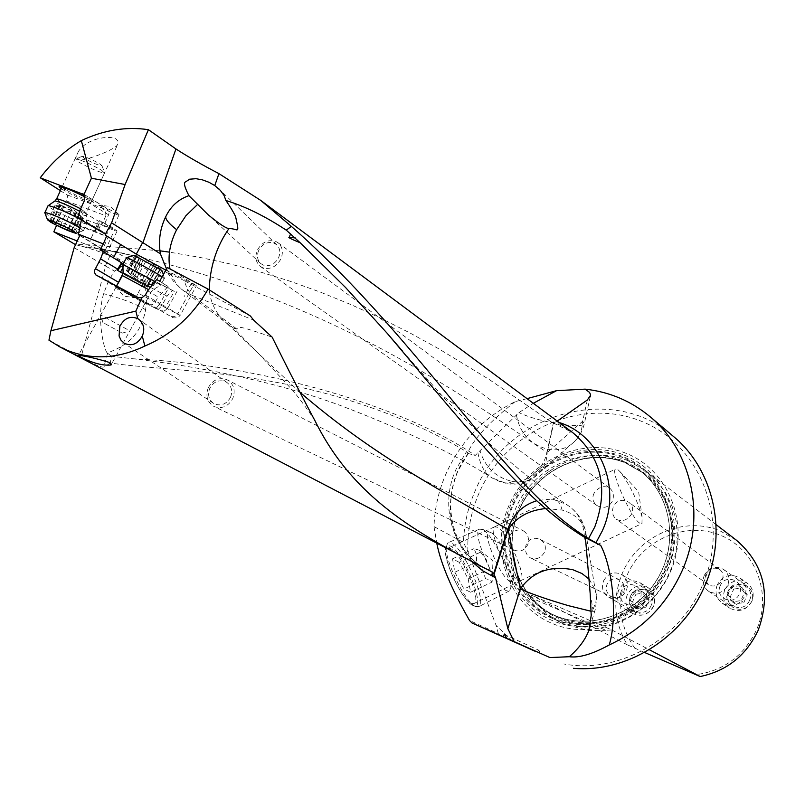 <?xml version="1.0" encoding="UTF-8"?>
<svg xmlns="http://www.w3.org/2000/svg" width="805" height="805" viewBox="0 0 805 805"><rect width="100%" height="100%" fill="white"/><g stroke="black" fill="none" stroke-linecap="round" stroke-linejoin="round"><path stroke-width="0.6" stroke-dasharray="4.03 3.02" d="M551.163 421.89L559.374 424.899L568.622 429.82L572.939 432.788L551.163 421.89L489.148 379.457L438.091 348.414L410.047 333.008L380.755 318.227L350.779 304.521L320.239 292.064L289.488 281.026L258.828 271.516L228.711 263.617L198.865 257.177L169.463 252.156M159.923 250.808L89.144 244.831L74.774 244.458M60.405 190.664L67.137 195.011L67.761 197.285L66.926 199.851L60.506 209.954L57.537 216.867L60.003 218.386L56.581 225.34M78.145 158.756C76.234 157.931 76.354 155.446 78.518 151.29C88.389 136.518 113.747 135.22 116.866 139.768L118.436 141.932L117.59 144.588C114.874 150.364 77.511 163.918 78.145 158.756M559.123 422.504L556.416 421.659L557.221 421.096M527.064 398.636L515.21 401.615C484.117 417.091 461.185 440.848 446.413 472.877C438.765 490.114 434.63 508.025 434.006 526.611L463.469 542.439C464.032 524.407 468.007 507.029 475.403 490.315C507.11 412.965 612.736 382.365 673.312 436.33M545.881 508.529L562.132 510.068C574.71 513.781 582.528 520.825 585.567 531.199L585.798 542.027M591.021 611.237L594.764 611.357L592.983 609.727L595.931 601.647L596.344 594.794L595.69 590.779L589.33 579.328M584.36 537.177C583.826 522.968 578.282 512.332 567.716 505.278L557.12 500.489C553.297 500.7 558.056 497.571 536.804 500.71M515.21 401.615C488.625 422.655 472.756 439.902 467.594 453.336L468.379 453.316L466.498 451.726C430.011 429.729 387.044 411.415 337.597 396.785C244.287 369.696 161.664 370.662 110.295 363.015L111.513 356.223L132.372 358.728C255.115 364.192 398.495 402.973 475.242 455.429L518.923 412.583L533.333 403.305M434.006 526.611L436.803 543.365M467.594 453.336L475.242 455.429M516.397 414.877C519.829 433.543 530.646 445.074 548.849 449.462C557.02 450.659 564.295 449.099 570.685 444.783C578.292 439.208 582.307 431.339 582.709 421.176L584.259 423.963C582.206 426.177 574.227 426.268 560.31 424.235C542.852 421.297 529.056 417.413 518.923 412.583M477.888 452.792C480.364 465.672 485.083 474.024 492.066 477.848L493.203 478.593C500.791 482.125 504.614 483.533 504.665 482.829L511.316 483.242C519.738 483.886 542.701 474.256 546.907 452.4L547.199 452.611C546.847 463.056 542.771 471.126 534.993 476.812C528.462 481.209 520.996 482.769 512.614 481.481C496.061 477.707 485.194 467.464 480.011 450.73M552.693 422.615L553.407 422.706L546.907 452.4C469.396 400.407 337.265 302.64 134.304 255.93L112.318 251.22C134.958 257.952 150.193 284.306 145.544 309.784C145.423 312.501 143.954 317.331 141.147 324.254C136.105 337.033 124.815 346.603 107.286 352.982L111.513 356.223M110.295 363.015L103.835 367.05C101.269 367.603 93.662 364.383 81.013 357.4L48.954 340.173M107.286 352.982C104.056 350.396 96.218 317.733 103.674 293.654L108.393 281.126L114.461 271.094L105.666 266.123L81.013 357.4M114.461 271.094L126.174 263.567C114.471 257.831 104.509 253.505 96.268 250.586L83.247 246.622L105.314 249.651L102.617 249.349L96.268 250.586M75.549 244.68L83.247 246.622M553.407 422.706L556.416 421.659M79.745 235.533L107.296 252.368L77.24 240.997M126.174 263.567L79.856 235.302M81.325 219.584L106.894 234.094L81.577 219.02M166.524 269.001L171.958 275.702L105.153 235.04M250.385 316.013L184.164 280.563L187.293 289.126L192.023 295.244L183.631 290.847C176.577 285.614 172.039 278.309 169.996 268.91M171.958 275.702L167.279 272.332L184.164 280.563M165.89 270.148L196.46 285.715L167.359 267.512M74.151 247.729L105.666 266.123M123.165 263.839L100.082 249.892M116.655 285.996L117.56 287.798L135.602 297.92L96.61 275.511M117.047 287.113L147.677 303.767L117.047 287.113M147.687 290.796L158.203 297.075L154.439 303.244L152.276 304.713L150.334 304.682L172.904 317.683C175.913 318.287 178.318 317.532 180.119 315.419L165.317 307.611L163.546 312.732M156.653 279.536L168.034 286.459L158.203 297.075M159.722 281.166L168.034 286.459M135.713 297.971L138.098 293.121L161.815 305.669L167.068 296.119L172.401 290.353L174.242 291.39L165.317 307.611L161.815 305.669L158.082 309.704L135.27 297.608L158.142 309.734M136.87 295.878L135.331 297.639M123.034 273.68L147.476 287.123L123.014 273.861M138.098 293.121L142.807 284.578M122.813 273.74L117.138 270.067M174.242 291.39L146.792 277.262L151.662 279.526L147.295 286.942M167.068 296.119L147.818 285.996M172.401 290.353L151.592 279.456M118.033 288.733L144.981 303.384L118.033 288.733M230.532 397.237C232.786 391.119 231.578 386.189 226.909 382.456L224.937 381.419C218.366 379.608 213.295 381.952 209.723 388.453C207.449 394.702 208.726 399.672 213.567 403.375L214.925 404.1C221.596 406.183 226.799 403.889 230.532 397.237M208.213 387.899C212.57 379.98 218.658 377.183 226.487 379.507L227.382 379.93C233.822 384.136 235.654 390.274 232.856 398.344C228.469 406.294 222.361 409.081 214.532 406.716L213.949 406.455C207.298 402.289 205.386 396.11 208.213 387.899M523.371 530.857C527.949 533.876 529.438 538.384 527.849 544.371C524.92 550.459 520.251 552.331 513.832 550.006C508.478 546.736 506.969 542.218 509.293 536.452C513.057 530.616 517.746 528.754 523.371 530.857L227.382 379.93M497.359 527.164L494.491 526.893C487.75 529.881 508.166 576.44 518.038 580.496L520.684 580.647C527.275 577.386 507.412 531.934 497.359 527.164M639.784 523.169C631.301 518.35 610.22 471.388 615.493 469.104L617.868 469.627L620.061 471.71C629.882 484.771 637.228 499.895 642.088 517.062L641.957 523.572L639.784 523.169M594.14 493.103C591.806 497.913 592.721 502.048 596.897 505.49C603.71 509.082 608.952 507.462 612.635 500.63C614.205 495.357 613.219 491.171 609.657 488.092C603.861 485.163 598.679 486.834 594.14 493.103M613.249 506.898C611.699 512.141 612.716 516.267 616.328 519.295C622.013 522.063 627.055 520.412 631.432 514.315C633.666 509.676 632.8 505.661 628.836 502.28C622.114 498.607 616.922 500.147 613.249 506.898M544.321 552.532C540.729 558.147 536.2 559.998 530.706 558.086C526.078 555.178 524.548 550.741 526.118 544.754C529.056 538.706 533.705 536.915 540.064 539.37C545.136 542.6 546.545 546.987 544.321 552.532M471.388 603.348L474.276 603.418C481.611 599.775 461.466 553.226 450.599 548.608L447.5 548.406C439.912 551.626 460.671 599.473 471.388 603.348M500.74 636.01L498.285 633.575L469.526 620.474M498.285 633.575L496.091 625.384L467.886 551.566L463.469 542.439M512.584 641.273L496.091 625.384M467.886 551.566C467.182 531.069 471.036 511.286 479.438 492.207C506.325 430.766 580.475 397.026 640.327 420.864C700.561 443.746 730.99 521.248 702.342 585.547C679.319 640.146 617.968 674.278 563.641 663.934M540.105 653.489L538.988 650.299L535.929 651.597M625.998 453.285C582.86 435.757 528.815 460.017 509.313 504.715C489.178 549.151 508.086 604.414 551.063 622.959C593.728 642.169 650.339 618.512 670.293 572.134C690.901 526.017 669.438 470.14 625.998 453.285M504.353 634.451L538.988 650.299M627.96 460.671C587.962 444.39 537.831 466.085 518.742 507.1C499.12 547.873 514.687 599.554 553.468 618.854L568.511 624.559L585.044 627.115L604.837 625.646L619.468 621.39L633.283 614.547L645.841 605.33L656.729 594.03L665.584 581.029L672.115 566.73L676.109 551.616L677.448 536.18L676.099 520.926L672.115 506.335L665.634 492.891L656.88 480.998L646.153 471.046L627.96 460.671M605.853 630.305L588.827 630.557L564.708 624.388L560.884 622.587C549.634 616.861 540.306 608.862 532.89 598.618L530.928 594.875L611.78 629.943L605.853 630.305L532.89 598.618M611.78 629.943L649.233 649.675M644.483 652.432L627.306 644.815C613.812 622.054 612.213 598.075 622.486 572.878C638.063 535.536 684.19 515.452 720.294 530.988L736.555 540.316M627.306 644.815L530.948 594.885L611.76 629.923M634.843 648.236C619.176 625.727 616.59 601.365 627.095 575.142C642.43 539.662 685.739 520.845 720.384 535.224C755.261 549.06 772.639 593.516 756.519 629.832C743.901 655.974 723.625 670.937 695.681 674.711M631.482 597.129C629.168 603.76 630.768 608.972 636.282 612.786C643.598 615.815 649.343 613.732 653.529 606.517C655.803 600.037 654.294 594.875 649.011 591.041C641.615 587.771 635.769 589.793 631.482 597.129M728.877 592.098C726.633 598.397 728.072 603.529 733.184 607.493C740.912 611.206 747.06 609.244 751.618 601.597C753.822 595.469 752.494 590.417 747.634 586.432C739.825 582.428 733.576 584.309 728.877 592.098M603.589 580.828C608.037 573.23 614.084 571.117 621.712 574.488C627.165 578.443 628.705 583.786 626.34 590.508C622.003 597.984 616.056 600.158 608.51 597.028C602.824 593.104 601.184 587.7 603.589 580.828M611.548 596.777C616.962 598.739 621.058 597.119 623.845 591.896L624.529 587.972L623.835 584.692L622.054 581.864L619.417 579.831C614.899 577.869 611.086 578.775 607.996 582.528L606.9 584.611C605.43 589.954 606.98 594.01 611.548 596.777L530.706 558.086M704.254 575.384C709.114 567.314 715.585 565.341 723.645 569.467C728.666 573.583 730.034 578.815 727.74 585.175C723.011 593.104 716.651 595.157 708.672 591.323C703.389 587.227 701.92 581.914 704.254 575.384M719.912 569.658C723.182 572.446 723.876 575.978 722.005 580.274L720.857 582.035C716.973 586.211 712.817 587.087 708.36 584.672L705.331 580.143L705.12 577.255L706.055 573.885C709.769 568.169 714.377 566.76 719.912 569.658L628.836 502.28M262.893 267.834L260.599 266.616C255.718 262.521 254.652 257.006 257.419 250.073C261.877 242.295 267.844 239.357 275.32 241.228L277.836 242.597C282.575 246.692 283.581 252.166 280.865 259.009C276.367 266.827 270.379 269.766 262.893 267.834M258.737 250.365C256.574 255.658 257.228 260.045 260.719 263.537L263.275 265.087C269.645 266.797 274.747 264.362 278.55 257.781C280.683 252.569 280.06 248.212 276.668 244.72L273.66 242.919C267.361 241.45 262.38 243.925 258.737 250.365M299.842 392.176L258.687 353.667L233.712 328.229L225.893 322.493C216.112 313.89 210.578 303.012 209.27 289.87M233.712 328.229L236.791 329.004C241.772 328.068 231.307 323.117 272.171 337.154M97.737 229.324L99.096 221.596L80.007 210.165M104.68 223.689L112.7 228.63L98.924 223.639C108.101 228.147 114.149 230.592 117.087 230.985L110.164 226.074L99.548 220.61L104.68 223.689L108.977 214.07L108.655 211.302L106.723 208.425L98.613 205.154L102.527 208.203C110.436 212.279 115.91 214.543 118.939 215.016L117.621 213.617L105.022 207.308L83.67 194.277M99.548 220.61L99.096 221.596M85.068 196.994L93.803 202.468C97.043 205.879 72.782 195.816 62.81 189.628L61.311 188.682M66.292 200.888L105.858 215.831L101.853 224.565M105.858 215.831L105.606 211.806L102.527 208.203L66.865 194.79M97.455 222.884L95.141 231.266L108.152 237.143L101.933 250.707M60.003 218.386L108.152 237.143M57.537 216.867L95.141 231.266M60.506 209.954L97.013 223.85M64.269 188.913L62.035 187.122M61.975 186.941L63.706 186.961C71.313 189.386 79.685 193.18 88.812 198.332L91.69 200.988C85.712 199.741 76.867 195.907 65.175 189.477M104.68 323.499L122.3 333.099L104.68 323.499M127.21 329.406L100.675 314.966L127.21 329.406M122.903 264.412L126.294 266.616C135.21 272.05 158.686 284.769 160.597 285.191L155.073 281.519M162.177 276.779L164.351 278.48C162.741 278.288 138.973 265.429 129.997 259.894L126.586 257.63M162.248 271.003L134.063 255.437M161.332 270.329L134.616 255.718L161.332 270.329M160.104 269.816L151.682 285.111L153.785 285.111L147.315 283.702L146.621 282.424L155.335 266.697M151.682 285.111L147.728 284.145L156.854 268.337M152.93 266.294L144.538 281.519L148.029 282.344L148.462 283.581M144.538 281.519L140.11 280.281L133.449 274.525L132.644 274.928L141.046 259.683L132.654 274.887M132.634 275.018L131.225 275.25L127.794 271.859L130.812 274.445L131.094 272.744L132.332 272.885L138.933 281.629L148.029 282.344M143.391 260.035L134.918 275.431L132.332 272.885M134.918 275.431L138.339 278.611L146.892 281.086L146.822 282.173M84.153 158.223L82.533 156.281C87.141 157.388 92.947 159.954 99.951 163.979L101.973 165.76C98.582 165.488 92.645 162.972 84.153 158.223M101.672 170.318L104.489 173.105C98.441 172.018 89.607 168.205 77.984 161.644L75.519 158.766C82.422 160.437 91.146 164.29 101.672 170.318M81.225 219.795L86.538 223.961C78.84 222.2 67.358 217.209 52.084 208.978L47.928 206M44.939 213.053L48.944 215.79C63.172 223.458 74.523 228.459 83.006 230.783L80.51 228.097M64.148 226.386L71.333 210.769L80.681 215.921L82.513 218.044M71.333 210.769L63.575 207.298L56.4 222.915M52.607 221.244L59.258 206.171L63.575 207.298M59.701 205.828L60.405 205.386L56.813 205.255L54.931 205.547L55.475 205.899L61.663 207.036L62.538 210.085L71.554 212.007L77.25 216.937L70.377 208.203M71.303 231.599L78.316 216.917L77.25 216.937M78.417 216.122L78.447 214.744L82.311 217.823L78.83 213.838L73.577 209.793L67.59 206.955L60.405 205.386M749.525 600.339C743.82 614.768 721.31 605.279 728.042 591.353C733.687 576.994 756.227 586.332 749.525 600.339M751.93 601.224C746.497 610.331 739.171 612.686 729.954 608.278C723.826 603.559 722.095 597.421 724.782 589.884C730.407 580.576 737.873 578.322 747.201 583.142C752.977 587.892 754.547 593.919 751.93 601.224M717.285 584.802C714.578 592.43 716.309 598.628 722.508 603.398C731.815 607.845 739.211 605.461 744.706 596.243C747.362 588.868 745.772 582.78 739.946 577.97C730.527 573.11 722.971 575.394 717.285 584.802M720.244 585.738C714.216 598.206 734.341 606.678 739.463 593.758C745.47 581.21 725.305 572.868 720.244 585.738M743.83 602.613L747.271 594.744L742.26 587.841L733.707 589.089L730.739 587.046L739.322 585.788L744.353 592.721L740.902 600.621L732.298 601.858L735.267 603.841L743.83 602.613L740.902 600.621M735.267 603.841L730.276 596.928L733.707 589.089M747.271 594.744L744.353 592.721M732.298 601.858L727.287 594.925L730.739 587.046M730.276 596.928L727.287 594.925M742.26 587.841L739.322 585.788M651.255 605.279C645.57 619.518 623.754 610.14 630.426 596.404C636.041 582.226 657.896 591.464 651.255 605.279M653.509 606.165C648.518 614.758 641.676 617.254 632.951 613.662C626.34 609.123 624.428 602.885 627.196 594.955C632.327 586.191 639.311 583.776 648.146 587.7C654.435 592.289 656.216 598.437 653.509 606.165M618.713 589.995C615.906 598.024 617.848 604.324 624.509 608.902C633.314 612.535 640.237 609.999 645.278 601.315C648.025 593.506 646.224 587.288 639.874 582.659C630.959 578.694 623.905 581.14 618.713 589.995M621.38 590.93C615.412 603.237 634.914 611.609 640.005 598.86C645.962 586.483 626.421 578.231 621.38 590.93M645.691 607.523L649.102 599.765L644.282 592.943L635.95 594.171L632.589 592.178L640.951 590.94L645.791 597.793L642.36 605.591L633.978 606.799L637.349 608.731L645.691 607.523L642.36 605.591M637.349 608.731L632.549 601.909L635.95 594.171M649.102 599.765L645.791 597.793M633.978 606.799L629.168 599.956L632.589 592.178M632.549 601.909L629.168 599.956M644.282 592.943L640.951 590.94M472.897 605.43C463.026 601.919 442.76 559.767 445.557 548.567L447.157 545.619L450.327 545.981C464.123 552.079 487.407 612.102 473.33 605.612L472.897 605.43M459.212 562.303L452.511 558.861L454.845 572.214L463.942 589.008L485.586 578.775L482.376 569.739L476.5 561.93L476.58 554.635L474.034 548.618L479.377 550.248L480.585 552.129L459.212 562.303L468.188 578.896L489.561 568.773L492.408 577.165L492.097 582.096L490.175 579.821L485.586 578.775M468.188 578.896L470.593 592.239L463.942 589.008M475.634 606.527L478.995 606.567C487.337 602.16 464.052 548.497 451.514 543.073L447.952 542.791L446.433 545.8C443.454 557.724 465.129 602.784 475.634 606.527M482.738 529.499L479.438 529.167C471.307 532.357 494.783 586.191 506.335 590.719L509.444 590.83L510.632 588.395C513.409 577.457 492.942 534.258 482.738 529.499M510.108 581.472L512.352 581.723L513.499 579.681C515.693 571.067 499.331 536.533 491.281 532.789L490.507 532.427C479.79 527.386 499.533 576.964 510.108 581.472M454.845 572.214L476.5 561.93M452.511 558.861L474.034 548.618M480.585 552.129L486.381 559.827L489.561 568.773M470.593 592.239L492.097 582.096M590.176 593.527L592.983 609.727L591.212 615.433M557.422 500.68L560.31 504.161L562.132 510.068M468.319 453.316L457.914 470.965C444.4 505.238 449.049 535.466 471.871 561.638M468.379 453.316C437.608 492.338 449.21 551.777 487.146 569.598C452.833 552.492 438.876 506.073 456.083 469.245L466.498 451.726M587.348 399.974L582.709 421.176L547.199 452.611L553.8 422.695M512.614 481.481L507.12 483.755L504.665 482.829M107.528 353.284L103.835 367.05M145.544 309.784L143.26 308.325C134.546 303.384 121.354 298.494 103.674 293.654M96.047 227.513L89.717 241.329M105.344 265.942L110.919 253.766M150.334 304.682L138.39 297.659M145.323 295.022L159.964 303.545L169.05 287.033M176.909 291.551L167.843 308.013L177.754 313.859L194.166 284.024M156.412 308.053L159.964 303.545L167.843 308.013L164.814 310.841L161.262 310.79M171.203 316.607L174.735 316.657L177.754 313.859L180.119 315.419L196.46 285.715M147.476 287.123L151.662 279.526M191.419 283.34L184.073 296.703M146.792 277.262L153.312 265.409M135.693 255.98L125.147 275.129M122.974 267.663L124.594 264.724M624.187 455.127C666.409 471.529 687.239 525.856 667.204 570.665C647.804 615.745 592.802 638.757 551.314 620.102C509.525 602.11 491.11 548.366 510.692 505.138C529.67 461.647 582.246 438.061 624.187 455.127M551.858 618.18C510.954 600.58 492.922 547.984 512.081 505.671C530.656 463.096 582.126 440.023 623.171 456.737C664.477 472.807 684.834 525.957 665.242 569.789C646.254 613.883 592.46 636.413 551.858 618.18M552.23 617.324C592.41 635.356 645.63 613.068 664.407 569.447C683.797 526.078 663.662 473.491 622.798 457.582C582.186 441.039 531.25 463.871 512.865 506.003C493.908 547.873 511.759 599.926 552.23 617.324M622.466 460.702C583.927 444.994 535.567 465.864 517.062 505.409C498.064 544.733 512.926 594.603 550.217 613.33L554.222 615.211C589.834 631.04 636.554 614.799 657.776 578.483C679.34 542.369 670.917 493.847 639.774 470.523L622.466 460.702M557.291 616.781L553.307 614.899C516.126 596.223 501.294 546.525 520.221 507.351C538.656 467.947 586.855 447.157 625.274 462.825L642.521 472.616C673.574 495.87 681.986 544.22 660.503 580.204C639.351 616.378 592.802 632.549 557.291 616.781M626.149 462.513C586.654 446.383 537.066 468.56 519.195 509.545C500.76 550.278 518.189 600.912 557.563 617.827C596.666 635.356 648.397 613.692 666.651 571.298C685.488 529.157 665.916 478.019 626.149 462.513M236.791 329.004L192.023 295.244L253.676 320.128M108.715 214.885L84.565 200.234M98.924 223.639L95.372 231.377M105.153 250.506L114.994 229.033M110.476 226.265L106.894 234.094M98.532 229.707L102.124 221.848M148.603 289.649L122.39 275.582M123.095 272.835L150.354 287.445M159.712 269.383L151.28 284.708M145.383 262.158L136.991 277.393M136.669 256.986L128.247 272.281M136.236 256.523L127.794 271.859M139.446 257.982L130.974 273.358M151.018 264.211L142.545 279.597M155.375 266.717L146.913 282.082M56.521 199.107L59.691 201.411C71.414 207.791 80.248 211.624 86.205 212.933L80.621 208.827M79.685 211.302L85.873 215.649C80.118 214.563 70.85 210.568 58.041 203.655L54.69 201.149M68.737 228.67L75.901 213.073M49.658 220.801L56.813 205.255M50.584 221.184L57.527 206.08M56.008 222.713L62.337 208.938M60.576 224.947L66.885 211.222M68.284 228.288L74.553 214.653M74.392 231.89L81.345 216.736M73.547 231.478L80.681 215.921M590.015 626.723L595.549 608.489L596.586 598.155L585.567 531.199C582.78 519.366 576.179 510.32 565.754 504.071M475.071 455.439L476.077 454.644M590.236 396.634L584.259 423.963C582.196 432.506 577.668 439.45 570.685 444.783L534.993 476.812C526.621 482.849 517.333 485.163 507.12 483.755L492.066 477.838M132.382 358.698C197.929 366.074 278.188 382.425 340.203 405.418C402.963 429.276 453.96 453.668 493.213 478.573M79.101 245.736L114.823 251.311L134.304 255.93L102.617 249.349L84.253 246.843M96.469 275.431L117.56 287.798M115.638 286.872L117.258 283.944M147.406 287.174L151.582 279.587M115.578 286.852L123.678 296.059L135.602 297.92M115.819 287.294L113.867 285.071M144.981 303.384L111.482 364.222M144.809 303.324L147.677 303.767M115.92 287.325L78.447 355.337M226.95 382.486L138.943 319.424M213.567 403.375L124.141 343.192M513.832 550.006L213.949 406.455M494.491 526.893L615.493 469.104M520.654 580.667L641.957 523.572M520.684 580.647L474.276 603.418M494.512 526.873L447.5 548.406M550.217 613.33L554.202 615.201C589.632 630.979 636.373 614.809 657.655 578.403C679.269 542.198 670.766 493.717 639.774 470.523L642.521 472.616L625.364 462.875C587.117 447.238 538.867 467.977 520.392 507.462C501.424 546.716 516.287 596.334 553.307 614.899L550.217 613.33M716.048 524.588L646.153 471.046M560.884 622.587L553.468 618.854M621.712 574.488L649.011 591.041M608.51 597.028L636.282 612.786M619.417 579.831L540.064 539.37M723.645 569.467L747.634 586.432M708.672 591.323L733.184 607.493M708.36 584.672L616.328 519.295M642.088 517.062L638.617 491.634L620.061 471.71M596.897 505.49L260.599 266.616M276.739 244.78L219.544 189.527M402.329 350.9L444.149 398.083L489.088 443.324C515.844 467.735 542.057 488.383 567.716 505.288M315.097 420.955C309.724 412.552 302.771 402.943 294.238 392.105L258.687 353.667L225.873 322.513M229.485 325.381L180.833 288.653L173.317 281.106L167.279 272.332M260.659 263.476L208.213 214.814M83.187 193.914L105.757 207.69M118.979 214.673L110.386 206.382L99.438 205.295M118.939 215.016L112.7 228.63M117.087 230.985L107.296 252.368M63.706 186.961L61.079 186.7M91.75 200.485L93.803 202.468M91.69 200.988L117.59 144.588M62.196 186.77L78.518 151.29M609.657 488.092L277.836 242.597M102.879 322.463L100.675 314.966L116.594 286.107M163.335 274.706L164.441 278.5M164.351 278.48L160.648 285.212M129.806 330.936L151.471 291.591L153.403 289.528L160.597 285.191M122.3 333.099L129.796 330.925M153.554 285.523L161.745 270.631M147.728 284.145L156.583 268.065M148.774 283.38L156.985 268.457M132.654 274.988L141.086 259.683M126.405 270.631L134.616 255.718M130.823 274.445L139.738 258.264M131.014 272.905L139.305 257.852M146.953 282.052L155.395 266.717M127.351 271.265L138.933 281.629L149.74 284.9M101.973 165.76L104.7 172.964M86.688 223.911L86.205 212.933L104.489 173.105M83.398 230.783L86.538 223.961M79.303 232.122L83.006 230.783M62.096 186.981L75.066 158.786M82.533 156.281L75.519 158.766M59.339 205.979L52.335 221.204M60.506 205.436L53.15 221.435M55.112 205.134L48.139 220.288M78.417 216.726L71.504 231.77M78.447 214.744L71.273 230.361M82.714 217.632L75.781 232.726M722.508 603.398L729.954 608.278M739.946 577.97L747.201 583.142M624.509 608.902L632.951 613.662M639.874 582.659L648.146 587.7M473.33 605.612L476.087 606.718M445.557 548.567L446.433 545.8M479.438 529.167L447.952 542.791M509.444 590.83L478.995 606.567M513.499 579.681L510.632 588.395M490.507 532.427L481.742 529.046M479.377 550.248L492.932 560.703L492.408 577.165"/><path stroke-width="1.21" d="M169.463 252.156L159.923 250.808M75.549 244.68L53.834 231.79L56.581 225.34M290.565 233.983L289.267 237.244C287.455 237.183 291.108 239.035 300.235 242.798L286.278 230.16L291.309 226.346L260.639 200.334L218.94 173.639C201.431 164.482 187.102 156.251 175.943 148.955L148.412 129.686C126.133 126.385 103.765 130.028 81.325 140.613C65.587 149.911 51.892 162.298 40.25 177.784L60.405 190.664M291.309 226.346C423.319 342.517 504.031 487.578 588.525 538.625L600.741 545.448L584.36 537.177C522.254 499.372 461.376 420.985 387.215 333.33L402.329 350.9M300.235 242.798L345.647 287.596L387.215 333.33M600.741 545.448C612.756 568.501 617.727 616.791 609.244 644.956C642.209 629.651 666.429 605.078 681.916 571.238C706.388 517.122 692.109 451.142 650.058 416.698C631.15 401.021 609.496 391.834 585.084 389.137L589.512 392.367L590.427 394.359L590.236 396.634M557.221 421.096L587.348 399.974L590.498 395.406M536.804 500.71C522.515 505.158 512.805 514.737 507.703 529.438L493.767 573.552L495.538 577.809L507.854 628.685L514.194 641.635L549.906 657.564L569.296 656.729C578.694 648.599 585.205 639.884 588.817 630.587L591.212 615.433L590.176 593.527L585.798 542.027L584.742 537.428M549.906 657.564L507.049 638.466L504.353 634.451L502.692 636.534L472.052 622.979L535.878 651.617L502.692 636.534M650.058 416.698L673.312 436.33C714.256 469.868 728.223 533.866 704.576 586.261C682.469 638.335 626.451 672.97 573.532 668.311M527.064 398.636L556.537 390.667L585.084 389.137M609.244 644.956C592.5 654.123 579.187 658.047 569.296 656.729M589.33 579.328L582.005 573.552L572.808 569.709C550.046 565.321 532.548 571.721 520.302 588.928C530.173 593.557 546.293 599.151 568.642 605.732L591.021 611.237M299.842 392.176C376.639 458.377 444.672 491.764 507.703 529.438L508.086 529.67C516.126 517.273 528.714 510.229 545.881 508.529M135.834 311.122L50.906 330.724L74.151 247.729L79.856 235.302L78.216 234.657L78.447 234.164L103.352 243.925L100.082 249.892L103.322 251.583L100.585 258.878L94.648 270.249L94.557 272.523L95.694 274.827L138.39 297.659L141.922 297.8L135.834 311.122L137.776 318.649C130.229 315.55 124.242 318.126 119.824 326.377L119.07 335.967L120.971 340.143L124.141 343.192C131.577 346.593 137.625 344.218 142.284 336.057L144.87 346.039C172.039 334.447 193.099 315.469 208.072 289.106L250.385 316.013L253.676 320.128L272.171 337.154C287.647 368.549 301.956 396.483 315.097 420.955C352.771 496.987 414.293 532.346 491.946 571.872L493.767 573.552M436.803 543.365C440.878 563.852 451.786 589.562 469.526 620.474L472.052 622.979M514.194 641.635L507.049 638.466M533.333 403.305L556.537 390.667M144.87 346.039C117.792 358.96 91.559 360.258 66.171 349.934L60.013 347.025L48.954 340.173L50.906 330.724M109.651 362.522C96.55 358.497 86.145 356.102 78.447 355.337L80.46 356.927C92.746 363.196 102.949 365.873 111.07 364.977L109.651 362.522M77.24 240.997L53.834 231.79M78.216 234.657L79.745 235.533M78.447 234.164L81.577 219.02L77.894 217.551L80.007 210.165L84.565 200.234L83.931 194.548L91.428 178.237L125.107 184.516L148.412 129.686M81.134 219.976L105.385 234.094L105.153 235.04L136.619 254.3L165.89 270.148M103.352 243.925L106.713 235.855M105.385 234.094L111.603 222.844L142.676 242.526L136.297 254.108M141.922 297.8L145.323 295.022L147.687 290.796L156.653 279.536L159.722 281.166L167.359 267.512L208.072 289.106M142.284 336.057L142.455 335.695C145.051 328.812 143.693 323.258 138.4 319.032L137.776 318.649M103.322 251.583L123.165 263.839M121.585 262.641L117.138 270.067L122.924 273.529L116.655 285.996M100.585 258.878L117.661 269.112M588.827 630.557L590.015 626.723M649.233 649.675L700.179 676.532L644.483 652.432M716.048 524.588L736.555 540.316C763.975 564.285 771.19 594.251 758.209 630.224C746.215 655.512 726.875 670.947 700.179 676.532M188.923 195.655C184.405 186.951 183.359 182.333 185.804 181.779L189.537 179.213L195.917 178.69L202.397 179.847L209.059 182.312L214.764 185.573L220.308 190.322L224.042 195.404L225.943 200.515C231.005 207.931 234.245 213.395 235.664 216.907C239.789 235.835 238.129 228.389 228.962 228.55C226.135 228.449 219.212 223.871 208.213 214.814L188.923 195.655C178.599 199.248 170.972 206.07 166.031 216.102C160.064 228.177 158.193 240.745 160.406 253.827L166.524 269.001M225.943 200.515C245.092 206.352 265.207 216.243 286.278 230.16M209.27 289.87C209.874 267.008 216.444 246.572 228.962 228.55M169.996 268.91C167.591 256.332 169.795 243.271 176.627 229.727L185.885 215.77L197.879 204.148M160.406 253.827L142.676 242.526M111.603 222.844L125.107 184.516M81.325 219.584L77.894 217.551M40.25 177.784L83.931 194.548M81.325 140.613L91.428 178.237M61.311 188.682C58.423 186.73 58.342 186.066 61.079 186.7C67.097 188.471 75.096 191.902 85.068 196.994M65.175 189.477L64.269 188.913M155.073 281.519L122.903 264.412M126.586 257.63L126.798 257.519C128.991 258.043 152.608 270.852 161.191 276.165L162.177 276.779M134.063 255.437L159.823 269.232L162.248 271.003L163.335 274.706M80.51 228.097L79.584 227.543C64.32 219.342 52.778 214.311 44.959 212.44L44.939 213.053M50.604 222.16C61.21 227.855 69.653 231.578 75.952 233.329L73.376 230.934C61.19 224.464 52.567 220.741 47.485 219.765L50.604 222.16M68.214 228.248L75.761 232.776L70.921 231.136L71.484 231.82L55.746 224.837L48.139 220.288L52.929 221.908L52.335 221.204L68.214 228.248M47.928 206L48.34 205.567C55.696 207.348 66.664 212.087 81.225 219.795M260.639 200.334L572.939 432.788C601.516 457.28 608.791 488.675 594.764 526.973L588.525 538.625M595.911 542.872L602.21 531.048C622.245 488.102 600.58 435.082 559.123 422.504M507.854 628.685L520.302 588.928L508.086 529.67L494.119 574.116M491.946 571.872L59.983 347.005M471.871 561.638L482.889 570.906L495.538 577.809M113.425 257.701L120.68 244.549M118.204 282.092L95.292 268.568M153.312 265.409L154.067 264.04M136.619 254.3L135.693 255.98M120.529 272.1L122.974 267.663M122.008 263.044L117.892 270.51M214.764 185.573L218.94 173.639M295.586 238.008L289.267 237.244M165.86 216.424C165.226 218.296 167.138 221.305 171.596 225.46L176.627 229.727M175.943 148.955L142.948 242.697M82.603 193.623L83.67 194.277M122.39 275.582L148.603 289.649M150.354 287.445L123.095 272.835M54.69 201.149L55.072 200.878C60.083 201.964 68.284 205.436 79.685 211.302M80.621 208.827C69.17 202.93 61.19 199.57 56.672 198.765L56.521 199.107M55.263 224.343L56.008 222.713M59.771 226.688L60.576 224.947M67.449 230.109L68.284 228.288M111.482 364.222L111.07 364.977M138.943 319.424L138.41 319.042M219.544 189.527L218.719 188.732M122.893 264.231L123.085 272.704L122.441 275.491L116.594 286.107M126.677 257.479L122.944 264.241M134.264 255.386L126.798 257.519M76.425 233.158L79.303 232.122M47.485 219.765L44.738 212.52M44.959 212.44L48.119 205.577M62.096 186.981L56.672 198.765L55.072 200.878L48.34 205.567M71.273 230.361L70.921 231.136"/></g></svg>
